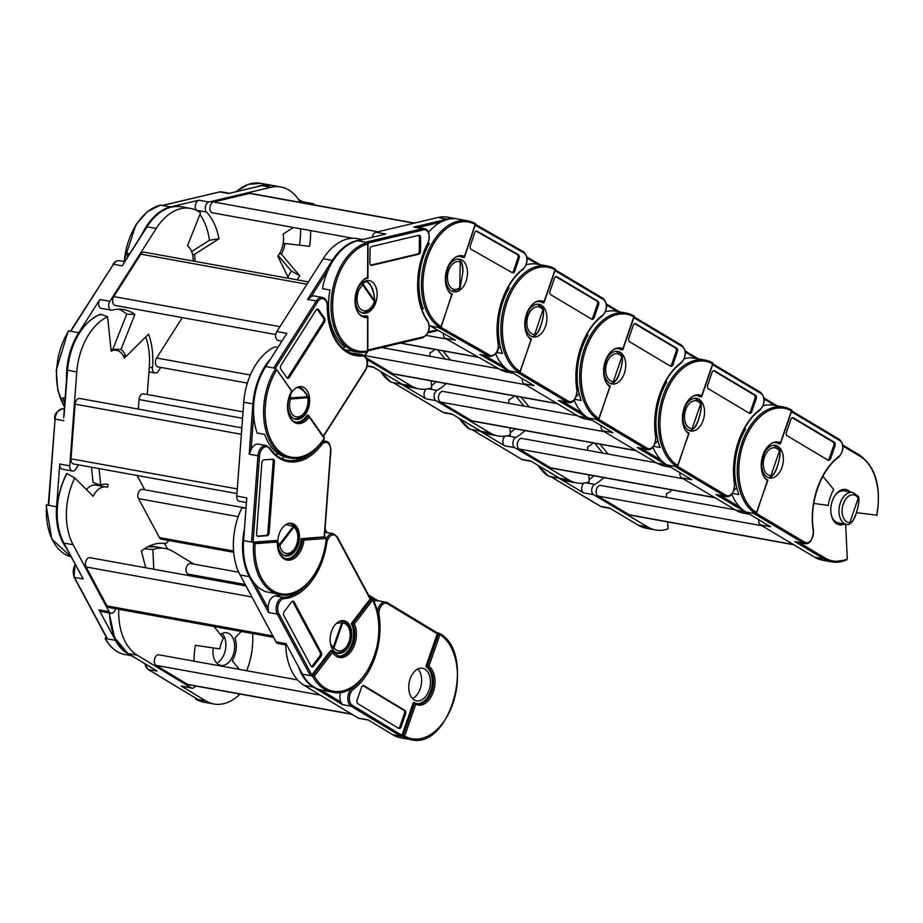 <?xml version="1.0" encoding="UTF-8"?>
<svg xmlns="http://www.w3.org/2000/svg" width="923" height="923" viewBox="0 0 923 923"><rect width="100%" height="100%" fill="white"/><g stroke="black" fill="none" stroke-linecap="round" stroke-linejoin="round"><path stroke-width="1.38" d="M799.295 542.632L825.047 558A1.108 0.831 120.8 0 1 823.858 558.876L794.818 541.547L804.994 543.67A9.934 6.357 -79.7 0 1 803.575 543.128A1.108 0.831 -59.2 0 0 804.764 542.251A8.838 5.653 100.3 0 0 811.052 540.128A8.838 5.653 100.3 0 0 813.244 530.771A59.637 38.178 -79.7 0 1 838.811 456.504A8.838 5.653 100.3 0 0 842.711 448.186A8.838 5.653 100.3 0 0 839.792 440.559L791.461 411.716M850.198 491.971A17.941 11.491 100.3 0 0 845.745 489.49A17.941 11.491 100.3 0 0 832.304 501.027A17.941 11.491 100.3 0 0 839.353 524.806A17.941 11.491 100.3 0 0 844.395 524.033M848.941 491.751A17.941 11.491 100.3 0 0 845.122 489.398M822.866 476.291L833.711 489.478A33.136 21.206 100.3 0 0 830.319 497.07A33.136 21.206 100.3 0 0 828.219 505.435L813.751 503.416M753.549 513.153L755.256 513.419A1.108 0.704 -79.7 0 1 755.256 513.419A55.772 35.697 -79.7 0 1 740.188 448.624A55.772 35.697 -79.7 0 1 783.696 407.055A55.772 35.697 -79.7 0 1 791.622 410.066L791.473 410.873A54.665 34.993 100.3 0 0 743.384 443.467A54.665 34.993 100.3 0 0 756.456 512.553A1.108 0.819 122.5 0 1 755.256 513.419A1.108 0.704 -79.7 0 0 755.429 513.488L753.549 513.153M781.966 467.35A16.568 10.603 100.3 0 0 775.458 445.405A16.568 10.603 100.3 0 0 763.056 456.066A16.568 10.603 100.3 0 0 769.563 478.01A16.568 10.603 100.3 0 0 781.966 467.35M831.254 514.699A16.291 10.43 100.3 0 0 838.396 522.949L846.749 524.46A16.291 10.43 -79.7 0 1 840.345 502.885A16.291 10.43 -79.7 0 1 852.552 492.397L858.425 496.459A2.204 1.419 145.8 0 1 858.263 498.005A14.076 9.011 100.3 0 0 843.276 503.935A14.076 9.011 100.3 0 0 849.771 522.683A2.204 1.684 90.8 0 1 848.064 524.587L848.064 524.587A2.204 1.684 90.8 0 1 847.856 524.564A16.291 10.43 -79.7 0 1 846.749 524.46L848.064 524.587A2.204 2.204 0 0 0 848.514 524.541L848.514 524.541A2.204 2.134 -100.9 0 0 850.152 522.983C852.079 522.291 854.098 519.026 856.209 513.188C858.182 507.165 858.99 502.204 858.655 498.305A2.204 1.892 -7.4 0 0 858.782 497.416L858.782 497.416A2.204 1.892 -7.4 0 0 858.563 496.77M848.179 524.587A2.204 2.134 -100.9 0 0 848.514 524.541C851.883 523.064 854.456 519.314 856.232 513.303L856.209 513.188M767.567 479.914L767.428 480.687A20.433 13.084 -79.7 0 1 762.929 455.131A20.433 13.084 -79.7 0 1 780.5 442.74L791.473 410.873M827.896 460.081A2.757 1.765 100.3 0 0 829.327 458.362L833.757 445.521A2.757 1.765 100.3 0 0 833.065 442.013L792.315 417.704M852.552 492.397L844.199 490.886A16.291 10.43 100.3 0 0 834.623 496.101M776.589 442.832A19.325 12.368 -79.7 0 1 778.7 443.732L779.958 443.963A19.325 12.368 100.3 0 0 777.201 442.925C764.556 438.46 754.806 474.191 767.763 479.983M790.873 419.423L786.454 432.264A2.757 1.765 100.3 0 0 787.146 435.771L828.127 460.219A2.757 1.765 100.3 0 0 828.519 460.369A2.757 1.765 100.3 0 0 830.585 458.593L835.003 445.751A2.757 1.765 100.3 0 0 834.311 442.244L793.33 417.796A2.757 1.765 100.3 0 0 792.938 417.646A2.757 1.765 100.3 0 0 790.873 419.423M838.73 524.668A17.941 11.491 100.3 0 0 843.137 523.803M744.365 428.722L745.565 428.941A55.772 35.697 100.3 0 0 738.896 494.532L732.47 493.367M733.923 490.575L736.762 487.667M876.504 515.115L856.452 512.657M763.113 405.751A55.772 35.697 -79.7 0 1 773.682 405.243L783.696 407.055L791.819 410.124M825.047 558A54.665 34.993 100.3 0 0 847.268 558.992L846.287 559.996A55.772 35.697 -79.7 0 1 831.785 561.876A55.772 35.697 -79.7 0 1 823.858 558.876L814.674 557.204L760.517 524.899L770.543 526.71L745.876 512A55.772 35.697 -79.7 0 1 731.801 494.243M846.195 524.356A19.325 12.368 -79.7 0 1 845.71 524.679L847.268 558.992L846.287 559.996M760.517 524.899A5.526 3.53 -79.7 0 1 758.729 519.672M814.674 557.204A55.772 35.697 100.3 0 0 822.601 560.215L831.785 561.876L846.726 559.926M793.815 544.766L630.224 515.149A5.526 3.53 -79.7 0 1 629.44 514.849L597.919 496.043A5.526 3.53 -79.7 0 1 596.535 489.028A5.526 3.53 -79.7 0 1 600.677 485.475L735.285 509.842M555.842 476.037A55.772 35.697 100.3 0 0 558.865 478.137L583.521 492.847A5.526 3.53 -79.7 0 1 581.675 488.348A5.526 3.53 -79.7 0 1 583.809 483.144M589.105 479.718A60.745 38.881 100.3 0 0 593.777 475.795M594.643 443.202L602.788 453.101M537.936 465.354L548.608 476.233L558.865 478.137M647.692 526.975A55.772 35.697 100.3 0 0 655.618 529.975L646.435 528.314A55.772 35.697 100.3 0 1 638.508 525.314A1.108 0.831 120.8 0 1 638.289 525.233L609.468 507.985L638.508 525.314L647.692 526.975L593.535 494.67L583.521 492.847M655.618 529.975A55.772 35.697 100.3 0 0 668.01 528.914L667.687 521.933M671.875 489.94A19.325 12.368 -79.7 0 1 666.406 493.747L666.568 497.405M599.973 444.171L608.119 454.07M585.817 482.821L594.597 484.402A60.745 38.881 100.3 0 0 603.804 477.606M594.597 484.402A5.526 3.53 100.3 0 0 591.735 489.548A5.526 3.53 100.3 0 0 593.535 494.67M745.519 511.78A1.108 0.831 120.8 0 1 745.046 511.85L716.006 494.52L726.182 496.643A9.934 6.357 -79.7 0 1 724.774 496.113A1.108 0.831 -59.2 0 0 725.963 495.236A8.838 5.653 100.3 0 0 732.251 493.113A8.838 5.653 100.3 0 0 734.431 483.756A59.637 38.178 -79.7 0 1 759.998 409.489A8.838 5.653 100.3 0 0 763.909 401.159A8.838 5.653 100.3 0 0 760.979 393.533L712.648 364.7M674.748 466.127L676.455 466.403A1.108 0.704 -79.7 0 1 676.455 466.403A55.772 35.697 -79.7 0 1 661.376 401.609A55.772 35.697 -79.7 0 1 704.895 360.039A55.772 35.697 -79.7 0 1 712.821 363.039L712.66 363.858A54.665 34.993 100.3 0 0 664.583 396.452A54.665 34.993 100.3 0 0 677.655 465.538A1.108 0.819 122.5 0 1 676.455 466.403A1.108 0.704 -79.7 0 0 676.617 466.473L674.748 466.127M703.164 420.334A16.568 10.603 100.3 0 0 696.657 398.39A16.568 10.603 100.3 0 0 684.243 409.051A16.568 10.603 100.3 0 0 690.75 430.995A16.568 10.603 100.3 0 0 703.164 420.334M769.367 477.56A2.204 2.134 -100.9 0 0 769.701 477.526L769.701 477.526A2.204 2.134 -100.9 0 0 771.351 475.968C773.278 475.264 775.285 471.999 777.397 466.173C779.37 460.15 780.189 455.189 779.843 451.289A2.204 1.892 -7.4 0 0 779.981 450.389L779.981 450.389A2.204 1.892 -7.4 0 0 779.75 449.755M773.497 445.336A16.291 10.43 -79.7 0 1 773.739 445.382L779.612 449.432A2.204 1.419 145.8 0 1 779.45 450.978A14.076 9.011 100.3 0 0 764.475 456.92A14.076 9.011 100.3 0 0 770.959 475.657A2.204 1.684 90.8 0 1 769.263 477.56L769.263 477.56A2.204 1.684 90.8 0 1 769.044 477.549A16.291 10.43 -79.7 0 1 767.936 477.433A16.291 10.43 -79.7 0 1 767.694 477.387M688.766 432.899L688.627 433.672A20.433 13.084 -79.7 0 1 684.128 408.104A20.433 13.084 -79.7 0 1 701.699 395.713L712.66 363.858M749.084 413.066A2.757 1.765 100.3 0 0 750.526 411.346L754.945 398.505A2.757 1.765 100.3 0 0 754.253 394.998L713.502 370.677M697.776 395.817A19.325 12.368 -79.7 0 1 699.888 396.717L701.145 396.936A19.325 12.368 100.3 0 0 698.399 395.898C685.743 391.433 676.005 427.176 688.95 432.956M712.06 372.396L707.641 385.237A2.757 1.765 100.3 0 0 708.333 388.745L749.314 413.204A2.757 1.765 100.3 0 0 749.707 413.342A2.757 1.765 100.3 0 0 751.772 411.566L756.202 398.724A2.757 1.765 100.3 0 0 755.51 395.217L714.529 370.769A2.757 1.765 100.3 0 0 714.137 370.619A2.757 1.765 100.3 0 0 712.06 372.396M744.065 429.276L744.838 430.222M735.885 456.527L734.95 456.4M665.552 381.707L666.752 381.926A55.772 35.697 100.3 0 0 660.083 447.505L653.669 446.351M655.111 443.548L657.961 440.652M684.301 358.724A55.772 35.697 -79.7 0 1 694.869 358.228L704.895 360.039L713.006 363.108M748.495 513.557A55.772 35.697 -79.7 0 1 745.046 511.85L735.862 510.188L681.716 477.883L691.731 479.695L667.075 464.984A55.772 35.697 -79.7 0 1 652.988 447.217M681.716 477.883A5.526 3.53 -79.7 0 1 679.928 472.645M735.862 510.188A55.772 35.697 100.3 0 0 743.788 513.188L749.649 514.249M715.013 497.751L551.423 468.123A5.526 3.53 -79.7 0 1 550.639 467.823L519.118 449.016A5.526 3.53 -79.7 0 1 517.734 442.002A5.526 3.53 -79.7 0 1 521.864 438.448L656.484 462.827M477.029 429.01A55.772 35.697 100.3 0 0 480.052 431.122L504.708 445.832A5.526 3.53 -79.7 0 1 502.873 441.321A5.526 3.53 -79.7 0 1 504.996 436.129M510.292 432.702A60.745 38.881 100.3 0 0 514.976 428.78M515.842 396.186L523.976 406.085M459.135 418.338L469.795 429.207L480.052 431.122M568.88 479.948A55.772 35.697 100.3 0 0 576.806 482.948L567.622 481.287A55.772 35.697 100.3 0 1 559.696 478.287A1.108 0.831 120.8 0 1 559.488 478.206L530.656 460.958L559.696 478.287L568.88 479.948L514.734 447.643L504.708 445.832M576.806 482.948A55.772 35.697 100.3 0 0 589.197 481.898L588.886 474.907M593.074 442.913A19.325 12.368 -79.7 0 1 587.593 446.72L587.766 450.378M521.172 397.144L529.306 407.043M507.015 435.794L515.784 437.387A60.745 38.881 100.3 0 0 524.991 430.591M515.784 437.387A5.526 3.53 100.3 0 0 512.934 442.532A5.526 3.53 100.3 0 0 514.734 447.643M666.718 464.765A1.108 0.831 120.8 0 1 666.233 464.834L637.193 447.505L647.381 449.628A9.934 6.357 -79.7 0 1 645.962 449.086A1.108 0.831 -59.2 0 0 647.15 448.209A8.838 5.653 100.3 0 0 653.438 446.086A8.838 5.653 100.3 0 0 655.618 436.729A59.637 38.178 -79.7 0 1 681.197 362.474A8.838 5.653 100.3 0 0 685.097 354.144A8.838 5.653 100.3 0 0 682.166 346.517L633.847 317.685M595.935 419.111L597.643 419.377A1.108 0.704 -79.7 0 1 597.643 419.377A55.772 35.697 -79.7 0 1 582.575 354.594A55.772 35.697 -79.7 0 1 626.082 313.024A55.772 35.697 -79.7 0 1 634.009 316.024L633.859 316.831A54.665 34.993 100.3 0 0 585.77 349.425A54.665 34.993 100.3 0 0 598.842 418.511A1.108 0.819 122.5 0 1 597.643 419.377A1.108 0.704 -79.7 0 0 597.816 419.446L595.935 419.111M624.352 373.307A16.568 10.603 100.3 0 0 617.845 351.375A16.568 10.603 100.3 0 0 605.442 362.024A16.568 10.603 100.3 0 0 611.949 383.968A16.568 10.603 100.3 0 0 624.352 373.307M690.566 430.545A2.204 2.134 -100.9 0 0 690.9 430.51L690.9 430.51A2.204 2.134 -100.9 0 0 692.538 428.941C694.465 428.249 696.484 424.984 698.596 419.146C700.569 413.123 701.376 408.162 701.03 404.262A2.204 1.892 -7.4 0 0 701.168 403.374L701.168 403.374A2.204 1.892 -7.4 0 0 700.938 402.728M694.696 398.321A16.291 10.43 -79.7 0 1 694.938 398.355L700.799 402.416A2.204 1.419 145.8 0 1 700.649 403.962A14.076 9.011 100.3 0 0 685.662 409.893A14.076 9.011 100.3 0 0 692.146 428.641A2.204 1.684 90.8 0 1 690.45 430.545L690.45 430.545A2.204 1.684 90.8 0 1 690.242 430.522A16.291 10.43 -79.7 0 1 689.135 430.418A16.291 10.43 -79.7 0 1 688.893 430.372L690.45 430.545A2.204 2.204 0 0 0 690.9 430.51C694.269 429.022 696.842 425.272 698.619 419.261L698.596 419.146M609.953 385.872L609.815 386.645A20.433 13.084 -79.7 0 1 605.315 361.089A20.433 13.084 -79.7 0 1 622.887 348.698L633.859 316.831M670.283 366.039A2.757 1.765 100.3 0 0 671.713 364.32L676.132 351.478A2.757 1.765 100.3 0 0 675.44 347.971L634.689 323.661M618.975 348.79A19.325 12.368 -79.7 0 1 621.087 349.69L622.333 349.921A19.325 12.368 100.3 0 0 619.587 348.882C606.942 344.417 597.193 380.149 610.149 385.941M633.259 325.381L628.84 338.222A2.757 1.765 100.3 0 0 629.532 341.729L670.513 366.177A2.757 1.765 100.3 0 0 670.906 366.327A2.757 1.765 100.3 0 0 672.971 364.55L677.39 351.709A2.757 1.765 100.3 0 0 676.697 348.202L635.716 323.754A2.757 1.765 100.3 0 0 635.324 323.604A2.757 1.765 100.3 0 0 633.259 325.381M665.252 382.249L666.037 383.207M657.084 409.512L656.138 409.374M586.74 334.691L587.951 334.899A55.772 35.697 100.3 0 0 581.282 400.49L574.856 399.324M576.31 396.532L579.148 393.636M605.488 311.709A55.772 35.697 -79.7 0 1 616.068 311.201L626.082 313.024L634.193 316.081M669.683 466.542A55.772 35.697 -79.7 0 1 666.233 464.834L657.049 463.173L602.904 430.856L612.93 432.668L588.263 417.957A55.772 35.697 -79.7 0 1 574.187 400.201M602.904 430.856A5.526 3.53 -79.7 0 1 601.115 425.63M657.049 463.173A55.772 35.697 100.3 0 0 664.975 466.173L670.836 467.234M636.201 450.724L472.611 421.107A5.526 3.53 -79.7 0 1 471.826 420.807L440.306 402.001A5.526 3.53 -79.7 0 1 438.921 394.986A5.526 3.53 -79.7 0 1 443.063 391.433L577.671 415.8M398.217 381.995A55.772 35.697 100.3 0 0 401.251 384.095L425.907 398.805A5.526 3.53 -79.7 0 1 424.061 394.306A5.526 3.53 -79.7 0 1 426.195 389.102M431.479 385.676A60.745 38.881 100.3 0 0 436.164 381.753M437.629 349.898L445.174 359.059M380.322 371.311L390.994 382.191L401.251 384.095M490.078 432.933A55.772 35.697 100.3 0 0 498.005 435.933L488.821 434.272A55.772 35.697 100.3 0 1 480.895 431.272A1.108 0.831 120.8 0 1 480.675 431.191L451.855 413.942L480.895 431.272L490.078 432.933L435.921 400.628L425.907 398.805M498.005 435.933A55.772 35.697 100.3 0 0 510.396 434.871L510.073 427.891M514.261 395.898A19.325 12.368 -79.7 0 1 508.792 399.705L508.954 403.363M442.971 350.855L450.505 360.028M428.203 388.779L436.983 390.371A60.745 38.881 100.3 0 0 446.19 383.564M436.983 390.371A5.526 3.53 100.3 0 0 434.122 395.506A5.526 3.53 100.3 0 0 435.921 400.628M587.905 417.738A1.108 0.831 120.8 0 1 587.432 417.807L558.392 400.478L568.568 402.601A9.934 6.357 -79.7 0 1 567.16 402.07A1.108 0.831 -59.2 0 0 568.349 401.193A8.838 5.653 100.3 0 0 574.637 399.071A8.838 5.653 100.3 0 0 576.817 389.714A59.637 38.178 -79.7 0 1 602.384 315.447A8.838 5.653 100.3 0 0 606.296 307.117A8.838 5.653 100.3 0 0 603.365 299.49L555.035 270.658M517.134 372.084L518.841 372.361A1.108 0.704 -79.7 0 1 518.841 372.361A55.772 35.697 -79.7 0 1 503.762 307.567A55.772 35.697 -79.7 0 1 547.281 265.997A55.772 35.697 -79.7 0 1 555.208 268.997L555.046 269.816A54.665 34.993 100.3 0 0 506.969 302.409A54.665 34.993 100.3 0 0 520.041 371.496A1.108 0.819 122.5 0 1 518.841 372.361A1.108 0.704 -79.7 0 0 519.003 372.431L517.134 372.084M545.539 326.292A16.568 10.603 100.3 0 0 539.044 304.348A16.568 10.603 100.3 0 0 526.629 315.008A16.568 10.603 100.3 0 0 533.136 336.953A16.568 10.603 100.3 0 0 545.539 326.292M611.753 383.518A2.204 2.134 -100.9 0 0 612.087 383.483L612.087 383.483A2.204 2.134 -100.9 0 0 613.726 381.926C615.653 381.222 617.672 377.957 619.783 372.131C621.756 366.108 622.575 361.147 622.229 357.247A2.204 1.892 -7.4 0 0 622.356 356.347L622.356 356.347A2.204 1.892 -7.4 0 0 622.137 355.713M616.126 351.34L615.895 351.294A16.291 10.43 -79.7 0 1 616.126 351.34L621.998 355.401A2.204 1.419 145.8 0 1 621.837 356.936A14.076 9.011 100.3 0 0 606.861 362.877A14.076 9.011 100.3 0 0 613.345 381.614A2.204 1.684 90.8 0 1 611.649 383.53L611.649 383.53A2.204 1.684 90.8 0 1 611.43 383.507A16.291 10.43 -79.7 0 1 610.322 383.403A16.291 10.43 -79.7 0 1 610.08 383.345L611.649 383.53A2.204 2.204 0 0 0 612.087 383.483C615.456 382.007 618.029 378.257 619.818 372.246L619.783 372.131M531.152 338.856L531.013 339.629A20.433 13.084 -79.7 0 1 526.514 314.074A20.433 13.084 -79.7 0 1 544.074 301.671L555.046 269.816M591.47 319.023A2.757 1.765 100.3 0 0 592.912 317.304L597.331 304.463A2.757 1.765 100.3 0 0 596.639 300.956L555.888 276.635M540.163 301.775A19.325 12.368 -79.7 0 1 542.274 302.675L543.532 302.894A19.325 12.368 100.3 0 0 540.786 301.856C528.129 297.391 518.391 333.134 531.336 338.914M554.446 278.354L550.027 291.195A2.757 1.765 100.3 0 0 550.719 294.702L591.701 319.162A2.757 1.765 100.3 0 0 592.093 319.312A2.757 1.765 100.3 0 0 594.158 317.535L598.577 304.694A2.757 1.765 100.3 0 0 597.885 301.175L556.915 276.727A2.757 1.765 100.3 0 0 556.523 276.577A2.757 1.765 100.3 0 0 554.446 278.354M586.44 335.234L587.224 336.18M578.271 362.485L577.337 362.358M507.938 287.664L509.138 287.884A55.772 35.697 100.3 0 0 502.47 353.474L496.701 352.424M498.12 348.871L500.335 346.61M526.214 264.82A55.772 35.697 -79.7 0 1 537.255 264.186L547.281 265.997L555.392 269.066M590.882 419.515A55.772 35.697 -79.7 0 1 587.432 417.807L578.248 416.146L524.102 383.841L534.117 385.652L509.461 370.942A55.772 35.697 -79.7 0 1 495.674 353.901M524.102 383.841A5.526 3.53 -79.7 0 1 522.314 378.603M578.248 416.146A55.772 35.697 100.3 0 0 586.174 419.146L592.035 420.207M557.4 403.709L393.809 374.08A5.526 3.53 -79.7 0 1 393.025 373.792L366.189 357.778M411.266 385.906A55.772 35.697 100.3 0 0 419.192 388.918L410.008 387.245A55.772 35.697 100.3 0 1 402.082 384.245A1.108 0.831 120.8 0 1 401.874 384.164L373.042 366.927L402.082 384.245L411.266 385.906L366.893 359.439M419.192 388.918A55.772 35.697 100.3 0 0 431.583 387.856L431.26 380.864M434.952 349.413A19.325 12.368 -79.7 0 1 429.98 352.69L430.141 356.336M509.542 370.988A1.108 0.831 119.6 0 1 509.081 371.058L479.81 354.409L489.905 356.486A9.934 6.357 -79.7 0 1 488.579 356.001A1.108 0.831 -60.4 0 0 489.755 355.113A8.838 5.653 100.3 0 0 496.032 352.851A8.838 5.653 100.3 0 0 498.132 343.471A59.637 38.178 -79.7 0 1 523.053 268.824A8.838 5.653 100.3 0 0 526.883 260.436A8.838 5.653 100.3 0 0 523.872 252.89L475.172 225.189M438.125 327.192L439.856 327.469A1.108 0.704 -79.7 0 1 439.856 327.469A55.772 35.697 -79.7 0 1 424.234 262.778A55.772 35.697 -79.7 0 1 467.846 220.828A55.772 35.697 -79.7 0 1 475.31 223.562L475.16 224.393A54.665 34.993 100.3 0 0 427.28 257.967A54.665 34.993 100.3 0 0 441.044 326.592A1.108 0.819 121.3 0 1 439.856 327.469A1.108 0.704 -79.7 0 0 440.017 327.527L438.125 327.192M466.184 280.892A16.568 10.603 100.3 0 0 459.608 259.178A16.568 10.603 100.3 0 0 447.124 270.058A16.568 10.603 100.3 0 0 453.701 291.772A16.568 10.603 100.3 0 0 466.184 280.892M533.136 336.503A2.204 2.123 -103.5 0 0 533.517 336.445L533.517 336.445A2.204 2.123 -103.5 0 0 535.063 334.887C536.99 334.103 538.986 330.78 541.04 324.908C542.966 318.862 543.728 313.912 543.335 310.082A2.204 1.904 -8.3 0 0 543.462 309.17L543.462 309.17A2.204 1.904 -8.3 0 0 543.22 308.536M537.324 304.313L537.094 304.278A16.291 10.43 -79.7 0 1 537.324 304.313L543.082 308.224A2.204 1.431 144.9 0 1 542.943 309.793A14.076 9.011 100.3 0 0 527.991 316.047A14.076 9.011 100.3 0 0 534.671 334.599A2.204 1.684 89.5 0 1 533.021 336.503L533.021 336.503A2.204 1.684 89.5 0 1 532.779 336.48A16.291 10.43 -79.7 0 1 531.51 336.376A16.291 10.43 -79.7 0 1 531.279 336.33L533.021 336.503A2.204 2.204 0 0 0 533.517 336.445C536.805 334.853 539.332 331.045 541.074 325.011L541.04 324.908M451.878 293.768L451.739 294.564A20.433 13.084 -79.7 0 1 446.986 269.17A20.433 13.084 -79.7 0 1 464.477 256.421L475.16 224.393M512.115 272.62A2.757 1.765 100.3 0 0 513.569 270.866L517.884 257.955A2.757 1.765 100.3 0 0 517.157 254.471L476.106 231.131M460.727 256.606A19.325 12.368 -79.7 0 1 462.688 257.402L463.934 257.632A19.325 12.368 100.3 0 0 461.35 256.686C448.578 252.198 438.944 288.334 452.051 293.837M474.653 232.884L470.338 245.795A2.757 1.765 100.3 0 0 471.065 249.279L512.38 272.77A2.757 1.765 100.3 0 0 512.75 272.896A2.757 1.765 100.3 0 0 514.826 271.085L519.13 258.175A2.757 1.765 100.3 0 0 518.403 254.69L477.099 231.2A2.757 1.765 100.3 0 0 476.73 231.073A2.757 1.765 100.3 0 0 474.653 232.884M507.281 288.876L508.065 289.81M499.343 316.243L498.397 316.127M428.134 243.141L429.333 243.349A55.772 35.697 100.3 0 0 423.276 308.928L421.649 308.628M420.023 303.113L421.05 302.029M426.934 247.987L426.161 247.087M428.56 232.284A55.772 35.697 -79.7 0 1 457.82 219.005L467.846 220.828L475.495 223.62M512.069 372.5A55.772 35.697 -79.7 0 1 509.081 371.058L499.897 369.396L445.313 338.36L455.339 340.172L430.487 326.038A55.772 35.697 -79.7 0 1 429.253 325.288M445.313 338.36A5.526 3.53 -79.7 0 1 443.455 333.411M499.897 369.396A55.772 35.697 100.3 0 0 507.362 372.131L513.223 373.192M287.941 276.981A60.745 38.881 100.3 0 0 291.276 270.958L278.158 255.556M299.433 245.16A60.745 38.881 100.3 0 0 300.61 228.789M261.313 185.731A1.108 0.819 76.6 0 1 261.544 185.615L271.639 185.292L280.823 186.965A55.772 35.697 100.3 0 1 300.275 202.379A5.526 3.53 -79.7 0 1 302.386 201.745L312.412 203.556A5.526 3.53 100.3 0 0 310.232 204.179M302.779 201.814L298.383 199.31M271.224 185.223A55.772 35.697 100.3 0 0 270.808 185.142A55.772 35.697 100.3 0 0 257.182 186.654M315.412 205.114L313.151 203.833A5.526 3.53 100.3 0 0 312.412 203.556M297.287 279.888A60.745 38.881 100.3 0 0 299.744 275.735L281.377 254.171A22.083 14.133 -79.7 0 0 284.953 243.476L309.551 246.337A60.745 38.881 100.3 0 0 310.636 230.6M299.744 275.735L291.276 270.958M281.377 254.171L279.727 253.237M284.953 243.476L283.107 243.764M377.138 294.345A16.568 10.603 100.3 0 0 369.246 280.627A16.568 10.603 100.3 0 0 355.447 299.49A16.568 10.603 100.3 0 0 363.339 313.22A16.568 10.603 100.3 0 0 377.138 294.345M459.631 288.911A2.204 1.858 -154.2 0 0 460.035 288.38L460.035 288.38A2.204 1.858 -154.2 0 0 460.196 287.538L462.804 272.458C462.723 266.309 461.869 262.686 460.242 261.578A2.204 2.134 -65.7 0 0 459.008 259.455L459.008 259.455A2.204 2.134 -65.7 0 0 458.8 259.363M462.804 272.239L462.873 272.354C463.138 265.478 461.858 261.186 459.008 259.455A2.204 2.204 0 0 0 458.731 259.34L457.658 259.109A16.291 10.43 -79.7 0 1 457.889 259.144A16.291 10.43 -79.7 0 1 458.593 259.317A2.204 1.696 106.5 0 1 458.731 259.34L458.731 259.34A2.204 1.696 106.5 0 1 459.769 261.763A14.076 9.011 100.3 0 0 447.436 277.661A14.076 9.011 100.3 0 0 459.723 287.722A2.204 1.385 52.4 0 1 459.4 289.164L459.4 289.164A2.204 1.385 52.4 0 1 458.535 289.337M367.573 278.238L367.758 243.995L367.642 242.587L365.554 242.207L422.619 228.662A1.108 0.819 76.6 0 1 423.461 229.896L368.023 243.049M367.804 278.238C353.797 279.934 350.982 315.943 364.1 316.162A19.325 12.368 100.3 0 0 367.504 316.058L367.619 317.431A20.433 13.084 -79.7 0 1 355.009 300.471A20.433 13.084 -79.7 0 1 367.689 277.511M363.489 316.024A19.325 12.368 -79.7 0 0 366.258 315.828L367.504 316.058L367.619 317.431L367.55 350.948A1.108 0.819 78.3 0 1 366.939 351.871L366.939 351.871A1.108 0.819 78.3 0 1 366.708 351.871A55.772 35.697 -79.7 0 1 357.605 352.032A55.772 35.697 -79.7 0 1 331.392 298.314A55.772 35.697 -79.7 0 1 367.642 242.587L367.758 243.995A54.665 34.993 100.3 0 0 332.592 305.79A54.665 34.993 100.3 0 0 367.55 350.948L422.676 337.783A1.108 0.819 -103.4 0 0 423.253 336.86A8.838 5.653 100.3 0 0 428.549 330.48A8.838 5.653 100.3 0 0 427.58 321.412A59.637 38.178 -79.7 0 1 427.73 243.303A8.838 5.653 100.3 0 0 428.734 233.773A8.838 5.653 100.3 0 0 423.461 229.896M370.7 265.109L417.508 254.01A2.757 1.765 100.3 0 0 419.319 250.871L419.342 237.373A2.757 1.765 100.3 0 0 418.615 235.365M369.996 249.602L369.961 263.113A2.757 1.765 100.3 0 0 371.277 265.397A2.757 1.765 100.3 0 0 371.773 265.386L418.754 254.229A2.757 1.765 100.3 0 0 420.565 251.102L420.6 237.592A2.757 1.765 100.3 0 0 419.284 235.307A2.757 1.765 100.3 0 0 418.788 235.319L371.807 246.476A2.757 1.765 100.3 0 0 369.996 249.602M419.238 269.331L420.173 269.481M420 297.125L418.927 297.806M365.554 242.207L357.628 240.776A55.772 35.697 -79.7 0 0 322.45 288.645L329.973 290.007A55.772 35.697 100.3 0 0 344.994 347.117L344.152 346.967M419.25 269.216L420.184 269.366M413.862 227.081L422.619 228.662A9.934 6.357 -79.7 0 1 424.372 228.604L413.862 227.081L447.159 219.178A55.772 35.697 -79.7 0 1 456.989 218.855L447.805 217.193A55.772 35.697 100.3 0 0 437.975 217.516L375.88 232.25L385.906 234.061L357.628 240.776M367.55 350.648L367.827 350.798A1.108 1.108 0 0 1 366.939 351.871L357.605 352.032L347.59 350.209A55.772 35.697 -79.7 0 1 343.944 349.24M372.35 237.28A5.526 3.53 -79.7 0 1 375.88 232.25M414.058 223.181L249.66 193.415A5.526 3.53 -79.7 0 1 250.641 193.392L414.554 223.066M249.66 193.415L213.513 201.999L377.911 231.765M353.036 238.272L212.521 212.832A5.526 3.53 -79.7 0 1 209.89 208.252A5.526 3.53 -79.7 0 1 213.513 201.999M280.823 186.965A55.772 35.697 100.3 0 0 270.993 187.277L208.898 202.01A5.526 3.53 100.3 0 0 205.506 206.337A5.526 3.53 100.3 0 0 206.533 212.071A60.745 38.881 100.3 0 1 218.959 238.792L209.463 240.234L191.649 251.587M209.463 240.234A60.745 38.881 100.3 0 0 199.945 214.436M196.749 210.513A60.745 38.881 100.3 0 0 196.507 210.259A5.526 3.53 -79.7 0 1 195.491 204.525A5.526 3.53 -79.7 0 1 198.883 200.199L170.605 206.914A55.772 35.697 100.3 0 0 141.277 235.838M123.878 261.486L135.958 224.566L147.253 211.759L160.29 205.114L170.605 206.914M127.305 257.194A55.772 35.697 -79.7 0 1 127.928 253.421L129.52 253.71M293.422 227.485L283.119 234.05A19.325 12.368 -79.7 0 1 277.777 256.029L288.599 278.308M218.959 238.792L194.499 254.379A22.083 14.133 -79.7 0 1 194.949 261.359M271.639 185.292A55.772 35.697 100.3 0 0 261.809 185.615L228.512 193.518L261.544 185.615A1.108 0.819 76.6 0 1 261.809 185.615L270.993 187.277M194.499 254.379L192.584 254.667M306.909 390.267A16.568 10.603 100.3 0 0 301.763 386.702A16.568 10.603 100.3 0 0 289.614 396.625A16.568 10.603 100.3 0 0 290.71 415.731A16.568 10.603 100.3 0 0 295.856 419.307A16.568 10.603 100.3 0 0 308.005 409.385A16.568 10.603 100.3 0 0 306.909 390.267M369.938 284.665A2.204 1.431 145.1 0 0 369.777 283.892L369.777 283.892C371.819 288.484 373.007 286.303 374.911 301.186A2.204 0.946 177.6 0 0 374.68 300.794C374.253 294.322 372.673 288.945 369.938 284.665C367.135 280.984 364.862 280.823 363.131 284.203A2.204 1.811 -156.6 0 0 361.989 283.084M361.689 283.361A2.204 1.338 49.7 0 1 362.82 284.999A14.076 9.011 100.3 0 0 359.405 307.74A14.076 9.011 100.3 0 0 374.369 301.579L374.796 301.983A2.204 2.204 0 0 0 374.911 301.186M291.645 391.144L275.781 368.369L273.693 367.989L316.312 301.002L317.627 301.844L275.354 368.289M291.933 391.306C284.296 402.543 288.276 421.938 296.618 422.249A19.325 12.368 100.3 0 0 308.478 415.315L324.227 437.617A1.108 0.715 145.1 0 1 324.146 438.39L324.238 438.852A1.108 1.108 0 0 0 324.227 437.617A1.108 0.715 145.1 0 0 323.858 437.398M296.006 422.111A19.325 12.368 -79.7 0 0 307.221 415.085L308.478 415.315L309.24 416.977A20.433 13.084 -79.7 0 1 290.907 419.077A20.433 13.084 -79.7 0 1 291.472 391.479M287.111 378.003A2.757 1.765 100.3 0 0 288.149 377.08L323.235 321.919A2.757 1.765 100.3 0 0 323.385 318.066L317.374 309.447A2.757 1.765 100.3 0 0 317.108 309.147M291.933 391.26L275.781 368.369A55.772 35.697 -79.7 0 0 264.486 424.038A55.772 35.697 -79.7 0 0 290.122 458.108C302.859 459.816 314.224 453.401 324.238 438.852M280.834 369.073L286.845 377.703A2.757 1.765 100.3 0 0 287.699 378.303A2.757 1.765 100.3 0 0 289.395 377.311L324.481 322.15A2.757 1.765 100.3 0 0 324.631 318.297L318.62 309.666A2.757 1.765 100.3 0 0 317.766 309.078A2.757 1.765 100.3 0 0 316.07 310.059L280.984 365.231A2.757 1.765 100.3 0 0 280.834 369.073M331.069 329.43L332.165 328.346M344.302 346.587L343.414 348.813M273.693 367.989L265.766 366.546A55.772 35.697 -79.7 0 0 257.148 433.025L264.67 434.387A55.772 35.697 100.3 0 0 287.618 457.658L290.122 458.108M329.349 323.292L330.399 322.265M351.144 353.313A58.53 37.462 100.3 0 0 353.324 353.244A9.934 6.357 -79.7 0 1 354.386 353.29L362.312 354.732A9.934 6.357 -79.7 0 0 361.251 354.674A1.108 0.842 85.6 0 1 362.012 355.92A59.637 38.178 -79.7 0 1 327.25 306.021A8.838 5.653 100.3 0 0 323.858 298.914A8.838 5.653 100.3 0 0 317.627 301.844M328.323 269.643L311.086 296.756L307.544 299.41L332.407 260.321A55.772 35.697 -79.7 0 1 360.916 239.992M311.086 296.756A9.934 6.357 -79.7 0 1 314.478 295.995L322.404 297.425A9.934 6.357 -79.7 0 0 316.312 301.002L307.544 299.41M265.766 366.546L286.88 333.365L276.854 331.542L323.223 258.659A55.772 35.697 100.3 0 1 357.443 238.642L362.635 239.588M281.953 341.095L278.273 340.425A5.526 3.53 -79.7 0 1 275.735 337.057A5.526 3.53 -79.7 0 1 276.854 331.542M247.376 383.091L158.018 366.904A5.526 3.53 -79.7 0 1 156.299 365.716A5.526 3.53 -79.7 0 1 156.598 358.02L250.352 375.003M182.304 317.616L156.598 358.02M306.955 284.238L140.804 254.148A5.526 3.53 -79.7 0 1 144.184 252.164L308.432 281.907M140.804 254.148L113.806 296.583L279.957 326.661M275.758 334.53L115.225 305.467A5.526 3.53 -79.7 0 1 113.506 304.278A5.526 3.53 -79.7 0 1 113.806 296.583M193.161 261.036A19.325 12.368 -79.7 0 0 187.473 245.818L200.568 212.867A55.772 35.697 100.3 0 0 190.461 208.402A55.772 35.697 100.3 0 0 156.241 228.419L109.883 301.313A5.526 3.53 100.3 0 0 108.764 306.828A5.526 3.53 100.3 0 0 111.302 310.197A5.526 3.53 100.3 0 0 112.341 310.151A60.745 38.881 100.3 0 1 123.867 309.597A60.745 38.881 100.3 0 1 134.873 314.455L126.763 314.166L112.802 349.286A22.083 14.133 -79.7 0 1 113.206 349.759M126.763 314.166A60.745 38.881 100.3 0 0 118.767 309.205M111.302 310.197L101.276 308.386A5.526 3.53 -79.7 0 1 98.738 305.005A5.526 3.53 -79.7 0 1 99.857 299.502L78.743 332.684A55.772 35.697 100.3 0 0 66.71 381.995M67.841 332.268L68.729 330.872L78.743 332.684M64.76 403.005A55.772 35.697 -79.7 0 1 62.614 397.801L65.118 398.251M160.752 367.4L158.433 371.034A5.526 3.53 100.3 0 1 155.052 373.019A5.526 3.53 100.3 0 1 152.457 367.735A60.745 38.881 100.3 0 0 148.568 334.103L125.966 356.543L123.013 355.32M134.873 314.455L120.982 349.402A22.083 14.133 -79.7 0 1 125.966 356.543M146.711 227.3L146.607 226.862C156.691 211.736 168.251 205.033 181.277 206.74A55.772 35.697 100.3 0 0 147.057 226.758L122.194 265.847L146.607 226.862L156.241 228.419M120.982 349.402L112.802 349.286M253.675 414.912L251.079 449.813A9.934 6.357 -79.7 0 1 257.217 444.067A9.934 6.357 -79.7 0 1 258.255 444.125L266.193 445.567A9.934 6.357 -79.7 0 0 265.143 445.509A9.934 6.357 -79.7 0 0 257.955 455.812L259.501 455.904L253.087 542.17L251.529 542.066L257.955 455.812L249.187 454.22L252.937 403.893A55.772 35.697 -79.7 0 1 270.843 358.562M277.673 541.247C277.719 551.493 280.65 557.365 286.453 558.842A19.325 12.368 100.3 0 0 302.467 538.917L324.192 537.024L324.008 537.924M289.857 523.203A16.568 10.603 100.3 0 0 277.996 539.044A16.568 10.603 100.3 0 0 285.692 555.9A16.568 10.603 100.3 0 0 287.422 555.992A16.568 10.603 100.3 0 0 299.283 540.151A16.568 10.603 100.3 0 0 291.587 523.295A16.568 10.603 100.3 0 0 289.857 523.203M298.925 386.783L302.375 388.987L306.54 393.752L307.682 396.694C304.278 390.591 300.46 387.498 296.202 387.418M289.026 398.378L290.526 398.955A14.076 9.011 100.3 0 0 297.771 416.931A14.076 9.011 100.3 0 0 307.786 397.709A2.204 0.819 -9.2 0 0 308.294 397.052A2.204 2.204 0 0 0 308.074 396.394M290.491 394.617L290.422 397.94A2.204 0.877 176.1 0 0 289.222 397.767M326.2 538.34L326.465 538.444A1.108 1.108 0 0 0 325.554 537.255A1.108 0.704 -79.7 0 0 325.438 537.255A1.108 0.842 85.9 0 1 326.2 538.501L326.465 538.444C324.273 570.76 300.84 599.454 279.957 594.7A55.772 35.697 -79.7 0 1 253.617 542.447L277.327 540.728L277.373 542.032L255.094 543.635L253.617 542.447L243.603 540.636L246.776 497.889L236.761 496.078L243.753 402.22A55.772 35.697 100.3 0 1 274.604 346.979L278.077 347.198M253.087 542.17L276.069 540.509L277.327 540.728L277.373 542.032A20.433 13.084 -79.7 0 0 289.222 560.192A20.433 13.084 -79.7 0 0 303.921 540.105L301.21 538.686A19.325 12.368 -79.7 0 1 285.842 558.703M257.344 536.113L265.882 535.49A2.757 1.765 100.3 0 0 267.889 532.629L273.173 461.604A2.757 1.765 100.3 0 0 272.4 459.262M324.215 536.851L301.21 538.686M258.163 536.367L267.139 535.721A2.757 1.765 100.3 0 0 269.135 532.859L274.431 461.823A2.757 1.765 100.3 0 0 273.116 459.239A2.757 1.765 100.3 0 0 272.827 459.227L263.851 459.873A2.757 1.765 100.3 0 0 261.855 462.735L256.571 533.759A2.757 1.765 100.3 0 0 257.875 536.355A2.757 1.765 100.3 0 0 258.163 536.367L257.598 536.263M282.761 459.043L283.396 456.47M302.34 457.197L302.409 457.854A58.53 37.462 -79.7 0 1 286.926 460.323M243.603 540.636A55.772 35.697 -79.7 0 0 265.939 591.781L273.45 593.143A55.772 35.697 100.3 0 0 277.454 594.25L279.957 594.7M276.669 455.477L277.269 453.02M251.079 449.813L249.187 454.22M246.429 502.527L239.369 501.258A5.526 3.53 -79.7 0 1 236.761 496.078M242.553 418.292L139.015 399.555A5.526 3.53 -79.7 0 1 143.019 393.833A5.526 3.53 -79.7 0 1 143.596 393.856L243.026 411.866M139.015 399.555L138.312 409.097M241.364 434.283L75.086 404.17A5.526 3.53 -79.7 0 1 79.09 398.448A5.526 3.53 -79.7 0 1 79.666 398.482L241.838 427.845M75.086 404.17L71.013 458.812L237.292 488.925M74.209 464.015A5.526 3.53 -79.7 0 1 73.621 463.981A5.526 3.53 -79.7 0 1 71.013 458.812M91.458 467.211L93.038 482.51L100.722 485.117A22.083 14.133 -79.7 0 1 106.814 484.229A22.083 14.133 -79.7 0 1 108.164 484.587L107.506 487.252A19.325 12.368 -79.7 0 0 106.318 486.94A19.325 12.368 -79.7 0 0 93.131 496.262L74.751 477.976A55.772 35.697 100.3 0 0 73.113 544.732L109.064 611.672A5.526 3.53 100.3 0 0 111.025 613.264A5.526 3.53 100.3 0 0 115.444 608.695M100.019 315.008L100.561 314.189L107.622 316.739A55.772 35.697 100.3 0 0 76.771 371.992L69.779 465.85A5.526 3.53 100.3 0 0 72.386 471.018L62.372 469.207A5.526 3.53 -79.7 0 1 59.764 464.027L56.58 506.773A55.772 35.697 100.3 0 0 67.171 549.104M46.415 504.95L48.527 505.135M107.622 316.739L111.164 351.132A19.325 12.368 -79.7 0 1 116.483 350.348A19.325 12.368 -79.7 0 1 124.351 358.147L145.661 336.987A55.772 35.697 100.3 0 1 149.318 366.743L147.253 394.525M72.386 471.018A5.526 3.53 100.3 0 0 75.836 468.953A60.745 38.881 100.3 0 1 78.536 464.869M99.026 468.584L100.722 485.117M100.561 314.189A55.772 35.697 100.3 0 0 67.587 370.331L64.056 415.95M108.164 484.587L105.845 484.102M46.15 505.204L51.746 538.997L71.048 556.8A55.772 35.697 100.3 0 1 46.565 504.95L46.369 505.85M324.815 532.202A9.934 6.357 -79.7 0 1 325.381 532.271L333.318 533.702A9.934 6.357 -79.7 0 0 327.78 536.471A9.934 6.357 -79.7 0 0 326.442 538.697M254.886 583.809L268.258 608.695A9.934 6.357 -79.7 0 1 270.935 598.75A9.934 6.357 -79.7 0 1 275.446 595.935A58.53 37.462 100.3 0 0 281.203 594.897M372.407 599.269A1.108 0.646 -27.1 0 1 372.788 599.523A1.108 1.108 0 0 0 372.004 598.935A1.108 0.704 -79.7 0 0 371.392 599.246L372.638 600.169A1.108 0.646 -27.1 0 0 372.788 599.523C392.679 633.72 363.858 700.522 332.292 692.123A55.772 35.697 -79.7 0 1 312.459 676.017L310.37 675.636L277.327 614.118A1.108 0.658 -28.2 0 0 278.746 613.495L311.801 675.013L330.653 650.45L331.911 650.68L332.592 652.353L314.305 676.167L312.459 676.017L331.911 650.68L338.776 656.253A19.325 12.368 100.3 0 0 352.563 645.639A19.325 12.368 100.3 0 0 352.54 623.81L371.392 599.246L370.146 599.004A1.108 0.704 -79.7 0 1 370.146 599.004L351.282 623.579A19.325 12.368 -79.7 0 1 351.501 644.958A19.325 12.368 -79.7 0 1 338.176 656.126M334.691 625.321A16.568 10.603 100.3 0 0 330.284 642.35A16.568 10.603 100.3 0 0 338.014 653.311A16.568 10.603 100.3 0 0 347.256 648.707A16.568 10.603 100.3 0 0 351.651 631.678A16.568 10.603 100.3 0 0 343.921 620.717A16.568 10.603 100.3 0 0 334.691 625.321M278.123 546.081A2.204 0.888 -11.2 0 0 279.773 545.481A14.076 9.011 100.3 0 0 293.976 549.531A14.076 9.011 100.3 0 0 293.929 527.045A2.204 1.604 -51.2 0 0 293.641 525.014A2.204 2.204 0 0 0 293.329 524.806L289.476 523.249L293.087 524.772A2.204 0.842 119.1 0 1 293.329 524.806A2.204 0.842 119.1 0 1 293.376 526.318L285.888 524.599M277.8 541.57L279.219 544.755L278.019 545.458M284.065 555.323L283.846 555.288A16.291 10.43 -79.7 0 0 284.065 555.323C287.803 555.854 291.137 554.273 294.056 550.581C299.929 540.74 299.79 532.225 293.641 525.014L293.641 525.014A2.204 1.604 -51.2 0 0 293.41 524.875M351.282 623.579L354.363 623.983A20.433 13.084 -79.7 0 1 350.798 651.811A20.433 13.084 -79.7 0 1 332.592 652.353M311.409 666.602A2.757 1.765 100.3 0 0 312.286 665.898L319.646 656.311A2.757 1.765 100.3 0 0 320.073 652.434L292.868 601.784A2.757 1.765 100.3 0 0 292.476 601.277M313.532 666.129L320.904 656.53A2.757 1.765 100.3 0 0 321.331 652.665L294.114 602.004A2.757 1.765 100.3 0 0 293.133 601.208A2.757 1.765 100.3 0 0 291.599 601.981L284.226 611.58A2.757 1.765 100.3 0 0 283.799 615.445L311.016 666.106A2.757 1.765 100.3 0 0 311.997 666.902A2.757 1.765 100.3 0 0 313.532 666.129L312.286 665.898M311.801 675.013A1.108 0.658 151.8 0 1 310.37 675.636L302.444 674.194L286.072 643.712L276.046 641.9L240.095 574.971A55.772 35.697 100.3 0 1 241.734 508.215L246.049 507.765M268.258 608.695L268.558 612.526L249.279 576.633A55.772 35.697 -79.7 0 1 244.503 528.544M332.292 692.123L322.265 690.3A55.772 35.697 -79.7 0 1 302.444 674.194M286.811 645.085L278.008 643.493A5.526 3.53 -79.7 0 1 276.046 641.9M233.681 552.277L161.398 539.182A5.526 3.53 -79.7 0 1 159.437 537.59L233.577 551.019M238.203 516.672L138.508 498.628A5.526 3.53 -79.7 0 1 139.361 490.886A5.526 3.53 -79.7 0 1 142.43 489.352L244.826 507.892M138.508 498.628L159.437 537.59M251.921 596.985L86.047 566.953A5.526 3.53 -79.7 0 1 86.9 559.223A5.526 3.53 -79.7 0 1 89.981 557.688L245.98 585.932M86.047 566.953L106.987 605.926L272.85 635.959M273.589 637.332L108.949 607.519A5.526 3.53 -79.7 0 1 106.987 605.926M167.582 549.081L164.525 543.382M111.025 613.264L101.011 611.453A5.526 3.53 -79.7 0 1 99.049 609.849L115.421 640.331A55.772 35.697 100.3 0 0 130.408 655.007M106.364 637.274L105.407 638.52L107.495 638.901A1.108 0.658 151.8 0 1 107.114 638.197M137.089 475.472L144.773 489.778M86.347 489.513A19.325 12.368 -79.7 0 1 95.242 485.013L106.318 486.94M95.657 483.34L95.242 485.013M145.788 567.783L141.357 551.043A60.745 38.881 100.3 0 1 164.779 543.416A5.526 3.53 100.3 0 0 168.551 540.486M74.751 477.976L66.975 473.58A55.772 35.697 100.3 0 0 63.929 543.07L83.208 578.963L63.549 542.828A1.108 0.658 -28.2 0 0 63.929 543.07L73.113 544.732M105.407 638.52L105.407 638.52A55.772 35.697 100.3 0 0 125.228 654.626L131.735 655.803M220.459 634.505A16.568 10.603 -79.7 0 1 226.758 632.809A16.568 10.603 -79.7 0 1 233.242 654.811A16.568 10.603 -79.7 0 1 220.862 665.414A16.568 10.603 -79.7 0 1 213.259 647.923M216.743 663.106A16.568 10.603 100.3 0 0 224.474 653.23A16.568 10.603 100.3 0 0 222.108 633.524M373.838 601.704A9.934 6.357 -79.7 0 1 376.226 600.608L369.235 596.373M378.338 601L376.226 600.608M415.05 702.98A19.325 12.368 100.3 0 0 417.404 703.811A19.325 12.368 100.3 0 0 432.518 689.25A19.325 12.368 100.3 0 0 427.084 666.833L438.483 634.02L437.225 633.801A1.108 0.704 -79.7 0 1 437.237 633.789L437.398 633.005M412.535 698.561A16.568 10.603 100.3 0 0 420.265 688.685A16.568 10.603 100.3 0 0 417.888 668.979M410.158 678.855A16.568 10.603 100.3 0 0 416.642 700.857A16.568 10.603 100.3 0 0 429.033 690.266A16.568 10.603 100.3 0 0 422.549 668.264A16.568 10.603 100.3 0 0 410.158 678.855M341.372 620.729A2.204 0.923 94.4 0 1 341.822 622.69L336.48 623.348M332.372 648.961A2.204 1.419 -34 0 0 333.999 647.704A14.076 9.011 100.3 0 0 348.986 641.866A14.076 9.011 100.3 0 0 342.56 623.071A2.204 1.684 -88.9 0 0 341.51 620.706M330.607 644.289L333.261 647.335A2.204 0.681 131.8 0 1 332.13 648.534M387.487 602.823L436.752 632.613A1.108 0.819 121.2 0 1 436.971 632.693L439.302 633.316A1.108 0.704 -79.7 0 1 439.475 633.386A1.108 0.819 -57.2 0 1 439.706 633.478L439.706 633.478A1.108 1.108 0 0 0 439.302 633.316A1.108 0.704 -79.7 0 0 438.483 634.02L439.948 634.551A1.108 0.819 -57.2 0 0 439.706 633.478C476.603 653.392 450.562 750.272 410.908 739.669A55.772 35.697 -79.7 0 1 402.855 736.589L400.767 736.208L351.121 706.187A1.108 0.819 -58.8 0 0 352.309 705.31L401.955 735.331L413.366 702.507L414.612 702.738L415.731 704.272L404.678 736.081L402.855 736.589L414.612 702.738L417.404 703.811M377.415 612.607A9.934 6.357 -79.7 0 1 378.234 608.395A9.934 6.357 -79.7 0 1 385.664 602.038A9.934 6.357 -79.7 0 1 387.106 602.581A1.108 0.819 121.2 0 1 387.314 602.661L436.971 632.693A1.108 0.819 121.2 0 1 437.237 633.789L425.826 666.614L428.895 666.371A20.433 13.084 -79.7 0 1 433.314 691.973A20.433 13.084 -79.7 0 1 415.731 704.272M398.448 728.247A2.757 1.765 100.3 0 0 399.878 726.539L404.332 713.721A2.757 1.765 100.3 0 0 403.651 710.202L362.981 685.616M425.826 666.614A19.325 12.368 -79.7 0 1 431.399 688.535A19.325 12.368 -79.7 0 1 416.792 703.672M401.124 726.77L405.578 713.94A2.757 1.765 100.3 0 0 404.897 710.433L364.02 685.708A2.757 1.765 100.3 0 0 363.616 685.547A2.757 1.765 100.3 0 0 361.551 687.312L357.097 700.142A2.757 1.765 100.3 0 0 357.778 703.649L398.667 728.374A2.757 1.765 100.3 0 0 399.059 728.535A2.757 1.765 100.3 0 0 401.124 726.77L399.878 726.539M401.955 735.331A1.108 0.819 121.2 0 1 400.767 736.208L392.84 734.777L368.231 719.894L358.216 718.082L304.186 685.408A55.772 35.697 100.3 0 1 285.715 644.889M320.858 690L340.945 702.149L342.352 704.595L313.37 687.07A55.772 35.697 -79.7 0 1 298.417 666.706M340.945 702.149A9.934 6.357 -79.7 0 1 340.714 692.135M410.908 739.669L400.894 737.858A55.772 35.697 -79.7 0 1 392.84 734.777M368.612 720.125L359.012 718.382A5.526 3.53 -79.7 0 1 358.216 718.082M245.195 584.467L187.831 574.083A5.526 3.53 -79.7 0 1 186.469 567.057A5.526 3.53 -79.7 0 1 190.6 563.515L238.734 572.237M187.831 574.083L190.946 575.964M320.177 695.077L156.125 665.368A5.526 3.53 -79.7 0 1 154.764 658.341A5.526 3.53 -79.7 0 1 158.883 654.811L297.668 679.939M156.125 665.368L187.577 684.393L351.628 714.09M351.998 714.321L188.373 684.693A5.526 3.53 -79.7 0 1 187.577 684.393M239.242 669.36L232.25 660.776A19.048 12.195 100.3 0 0 234.892 637.885L241.226 631.47M118.744 609.295A55.772 35.697 100.3 0 0 137.215 655.18L191.234 687.843A5.526 3.53 100.3 0 0 192.03 688.154L182.016 686.343A5.526 3.53 -79.7 0 1 181.22 686.031L205.817 700.915A55.772 35.697 100.3 0 0 213.871 703.995A55.772 35.697 100.3 0 0 240.038 694.05M196.034 698.411L195.803 699.092L197.88 699.472A1.108 0.819 121.2 0 1 197.499 699.242M252.625 633.536A55.772 35.697 -79.7 0 1 246.66 670.698M147.888 546.762L155.952 546.831L165.136 548.493A55.772 35.697 100.3 0 1 173.201 551.573L193.945 564.126M144.369 548.839L152.895 549.508A55.772 35.697 100.3 0 1 165.136 548.493M153.749 569.226L152.895 549.508M192.03 688.154A5.526 3.53 100.3 0 0 195.526 685.997M213.963 626.532L223.528 638.266A22.083 14.133 -79.7 0 0 219.836 648.881L195.341 645.315A60.745 38.881 100.3 0 0 194.072 661.18M109.549 612.999A55.772 35.697 100.3 0 0 128.032 653.519L157.002 671.033L127.812 653.438A1.108 0.819 -58.8 0 0 128.032 653.519L137.215 655.18M195.803 699.092L195.953 698.284L195.803 699.092A55.772 35.697 100.3 0 0 203.856 702.172L213.871 703.995M794.818 541.547L803.575 543.128L753.814 513.442A55.772 35.697 -79.7 0 1 753.168 513.038M756.087 513.119A1.108 0.704 -79.7 0 1 755.429 513.488A1.108 1.108 0 0 0 756.675 512.761L767.428 480.687M849.771 522.683L858.263 498.005L849.771 522.683M756.352 512.796L767.867 480.248M829.327 458.362L830.585 458.593M833.757 445.521L835.003 445.751M833.065 442.013L834.311 442.244M792.522 417.646L793.33 417.796M838.211 457.323A1.108 0.704 -126.8 0 0 838.811 456.504M804.994 543.67C809.921 544.235 812.748 539.828 813.498 530.448C808.848 503.854 820.547 470.049 838.638 457.243C844.06 450.724 844.349 444.794 839.515 439.452L791.726 410.943L839.307 439.371A1.108 0.831 120.8 0 1 839.792 440.559M745.876 512L753.814 513.442A1.108 0.831 -59.2 0 0 754.414 513.303M756.26 513.315L804.764 542.251M876.585 515.461A54.665 34.993 100.3 0 0 860.063 456.297A1.108 0.831 -59.2 0 0 859.578 455.12L842.849 445.128M860.063 456.297L842.964 446.097M761.925 525.741L597.919 496.043M629.44 514.849L793.445 544.547M538.305 465.573A55.772 35.697 100.3 0 0 548.839 476.326M550.927 476.706L600.7 506.392L609.468 507.985M600.7 506.392A9.934 6.357 100.3 0 0 602.108 506.935L600.481 506.312A1.108 0.831 -59.2 0 0 600.7 506.392M600.319 506.162A1.108 0.831 -59.2 0 0 600.481 506.312L550.812 476.683M646.435 528.314L638.289 525.233A1.108 0.831 120.8 0 1 638.128 525.083M716.006 494.52L724.774 496.113L675.001 466.415A55.772 35.697 -79.7 0 1 674.367 466.023M677.274 466.103A1.108 0.704 -79.7 0 1 676.617 466.473A1.108 1.108 0 0 0 677.863 465.746L688.627 433.672M770.959 475.657L779.45 450.978L770.959 475.657M677.54 465.769L689.054 433.233M750.526 411.346L751.772 411.566M754.945 398.505L756.202 398.724M754.253 394.998L755.51 395.217M713.71 370.619L714.529 370.769M759.398 410.308A1.108 0.704 -126.8 0 0 759.998 409.489M726.182 496.643C731.108 497.209 733.947 492.813 734.685 483.433C730.035 456.839 741.734 423.022 759.825 410.227C765.248 403.697 765.548 397.778 760.714 392.437L712.925 363.927L760.494 392.356A1.108 0.831 120.8 0 1 760.979 393.533M667.075 464.984L675.001 466.415A1.108 0.831 -59.2 0 0 675.613 466.288M677.447 466.288L725.963 495.236M764.036 398.113L777.004 405.843M774.859 405.462L764.152 399.071M720.494 495.616L739.934 507.212M683.112 478.714L519.118 449.016M550.639 467.823L714.633 497.52M459.504 418.557A55.772 35.697 100.3 0 0 470.038 429.299M472.126 429.68L521.887 459.377L530.656 460.958M521.887 459.377A9.934 6.357 100.3 0 0 523.306 459.908L521.68 459.296A1.108 0.831 -59.2 0 0 521.887 459.377M521.507 459.146A1.108 0.831 -59.2 0 0 521.68 459.296L472.011 429.656M567.622 481.287L559.488 478.206A1.108 0.831 120.8 0 1 559.315 478.056M637.193 447.505L645.962 449.086L596.2 419.4A55.772 35.697 -79.7 0 1 595.554 419.007M598.473 419.077A1.108 0.704 -79.7 0 1 597.816 419.446A1.108 1.108 0 0 0 599.05 418.719L609.815 386.645M698.526 419.33L698.619 419.261C700.753 412.766 701.595 407.47 701.168 403.374A2.204 2.204 0 0 0 700.799 402.416M692.146 428.641L700.649 403.962L692.146 428.641M598.739 418.754L610.253 386.218M671.713 364.32L672.971 364.55M676.132 351.478L677.39 351.709M675.44 347.971L676.697 348.202M634.909 323.604L635.716 323.754M680.586 363.281A1.108 0.704 -126.8 0 0 681.197 362.474M634.101 316.947L681.693 345.34A1.108 0.831 120.8 0 1 682.166 346.517M588.263 417.957L596.2 419.4A1.108 0.831 -59.2 0 0 596.8 419.261M598.635 419.273L647.15 448.209M685.235 351.086L698.192 358.828M696.046 358.436L685.351 352.055M641.681 448.59L661.122 460.196M604.311 431.699L440.306 402.001M471.826 420.807L635.832 450.505M380.691 371.531A55.772 35.697 100.3 0 0 391.225 382.284M393.313 382.664L443.086 412.35L451.855 413.942M443.086 412.35A9.934 6.357 100.3 0 0 444.494 412.893L442.867 412.281A1.108 0.831 -59.2 0 0 443.086 412.35M442.705 412.131A1.108 0.831 -59.2 0 0 442.867 412.281L393.198 382.641M488.821 434.272L480.675 431.191A1.108 0.831 120.8 0 1 480.502 431.041M558.392 400.478L567.16 402.07L517.388 372.373A55.772 35.697 -79.7 0 1 516.753 371.981M519.661 372.061A1.108 0.704 -79.7 0 1 519.003 372.431A1.108 1.108 0 0 0 520.249 371.704L531.013 339.629M619.725 372.315L619.818 372.246C621.94 365.75 622.794 360.443 622.356 356.347A2.204 2.204 0 0 0 621.998 355.401M613.345 381.614L621.837 356.936L613.345 381.614M519.926 371.727L531.44 339.191M592.912 317.304L594.158 317.535M597.331 304.463L598.577 304.694M596.639 300.956L597.885 301.175M556.096 276.588L556.915 276.727M601.784 316.266A1.108 0.704 -126.8 0 0 602.384 315.447M555.288 269.92L602.881 298.314A1.108 0.831 120.8 0 1 603.365 299.49M509.461 370.942L517.388 372.373A1.108 0.831 -59.2 0 0 517.988 372.246M519.834 372.246L568.349 401.193M606.423 304.071L619.391 311.801M617.245 311.42L606.538 305.028M562.88 401.574L582.309 413.169M525.499 384.672L365.081 355.632M393.025 373.792L557.019 403.478M367.169 365.854L373.042 366.927M410.008 387.245L401.874 384.164A1.108 0.831 120.8 0 1 401.701 384.026M479.81 354.409L488.579 356.001L438.413 327.469A55.772 35.697 -79.7 0 1 437.767 327.088M440.663 327.192A1.108 0.704 -79.7 0 1 440.017 327.527A1.108 1.108 0 0 0 441.263 326.788L451.739 294.564M540.993 325.081L541.074 325.011C543.151 318.493 543.935 313.209 543.462 309.17A2.204 2.204 0 0 0 543.082 308.224M534.671 334.599L542.943 309.793L534.671 334.599M440.952 326.823L452.166 294.125M513.569 270.866L514.826 271.085M517.884 257.955L519.13 258.175M517.157 254.471L518.403 254.69M476.337 231.062L477.099 231.2M522.453 269.643A1.108 0.692 -127.6 0 0 523.053 268.824M475.426 224.439L523.387 251.702A1.108 0.831 119.6 0 1 523.872 252.89M430.487 326.038L438.413 327.469A1.108 0.831 -60.4 0 0 439.002 327.342M440.882 327.319L489.755 355.113M526.941 257.125L540.324 264.739M537.994 264.313L527.091 258.117M484.448 355.493L503.912 366.558M446.547 339.053L426.322 335.395M400.536 343.044L478.322 357.132M235.988 191.684L248.195 184.369L260.782 183.331A55.772 35.697 100.3 0 0 236.45 191.58M452.085 291.207A16.291 10.43 -79.7 0 1 451.843 291.16L459.4 289.164A2.204 2.204 0 0 0 460.035 288.38L462.804 272.458M459.723 287.722L460.242 261.578L459.723 287.722M370.827 265.213L371.773 265.386M417.508 254.01L418.754 254.229M419.319 250.871L420.565 251.102M419.342 237.373L420.6 237.592M427.28 320.408A1.108 0.715 145 0 1 427.58 321.412M367.827 350.013L423.253 336.86M422.422 337.795A1.108 0.819 -103.4 0 0 422.676 337.783C429.218 333.618 430.879 327.896 427.649 320.627C414.681 303.159 414.692 267.578 427.868 243.672C430.326 234.996 429.16 229.977 424.372 228.604M447.597 219.42A1.108 0.819 -103.4 0 0 447.159 219.178L437.975 217.516M440.756 222.12L418.165 227.485M428.318 331.992L437.237 329.88M160.59 205.091A55.772 35.697 100.3 0 0 124.27 261.555M228.512 193.518L219.743 191.926L162.679 205.471M198.883 200.199L208.898 202.01M229.273 193.276L221.497 191.869A9.934 6.357 100.3 0 0 219.743 191.926A1.108 0.819 76.6 0 0 219.489 191.938L162.54 205.448M206.533 212.071L196.507 210.259M219.247 192.042A1.108 0.819 76.6 0 1 219.489 191.938L221.497 191.869M361.724 312.643A16.291 10.43 -79.7 0 1 361.481 312.597L361.724 312.643C367.562 313.105 371.923 309.551 374.796 301.983M374.369 301.579A2.204 1.431 -34.9 0 0 374.68 300.794L363.131 284.203A2.204 1.431 145.1 0 1 362.82 284.999L374.369 301.579M276.565 370.065A54.665 34.993 100.3 0 0 274.177 445.394A54.665 34.993 100.3 0 0 324.146 438.39L309.24 416.977M288.149 377.08L289.395 377.311M323.235 321.919L324.481 322.15M323.385 318.066L324.631 318.297M317.374 309.447L318.62 309.666M322.404 297.425C325.831 298.567 327.538 301.383 327.527 305.871C328.646 333.538 337.818 349.702 355.032 354.363A58.53 37.462 100.3 0 0 361.251 354.674L353.324 353.244M323.235 436.198L365.22 370.181A8.838 5.653 100.3 0 0 366.881 360.708A8.838 5.653 100.3 0 0 362.012 355.92M333.145 260.632L323.223 258.659M364.597 355.805L367.135 351.813M68.729 330.872A55.772 35.697 100.3 0 0 64.483 406.674M122.194 265.847L113.425 264.266L70.817 331.253M99.857 299.502L109.883 301.313M149.284 367.158L152.457 367.735M124.513 261.601L119.528 260.69A9.934 6.357 100.3 0 0 113.425 264.266L70.46 331.184M113.068 264.797L112.975 264.359C114.337 261.844 116.517 260.621 119.528 260.69M321.481 442.705A9.934 6.357 -79.7 0 1 324.769 441.194A9.934 6.357 -79.7 0 1 325.807 441.252L322.946 440.733M324.296 537.036L325.554 537.255A1.108 0.704 -79.7 0 1 325.969 537.624M295.937 418.823A16.291 10.43 -79.7 0 1 294.241 418.73A16.291 10.43 -79.7 0 1 293.999 418.684M307.786 397.709A2.204 1.673 -94.1 0 0 307.682 396.694L290.422 397.94A2.204 1.673 85.9 0 1 290.526 398.955L307.786 397.709M255.094 543.635A54.665 34.993 100.3 0 0 286.695 594.066A54.665 34.993 100.3 0 0 326.2 538.501L303.921 540.105M265.882 535.49L267.139 535.721M267.889 532.629L269.135 532.859M273.173 461.604L274.431 461.823M269.285 447.724A1.108 0.715 145.3 0 1 269.585 448.716A8.838 5.653 100.3 0 0 263.505 447.678A8.838 5.653 100.3 0 0 259.501 455.904M320.396 444.067L321.504 444.967A59.637 38.178 -79.7 0 1 269.585 448.716M266.193 445.567L269.654 447.943C274.604 454.981 280.569 459.146 287.549 460.45A58.53 37.462 100.3 0 0 318.32 446.432M324.192 537.024L330.619 450.77A8.838 5.653 100.3 0 0 327.803 443.028A8.838 5.653 100.3 0 0 321.504 444.967M253.767 403.986L243.753 402.22M63.837 420.657L55.068 419.077L48.654 505.331L56.58 506.773M59.764 464.027L69.779 465.85M67.471 370.123L76.771 371.992M64.31 409.004L63.306 408.831A9.934 6.357 100.3 0 0 55.068 419.077L48.261 505.204M54.953 418.869L54.688 418.938C54.272 413.896 57.145 410.527 63.306 408.831M268.558 612.526L277.327 614.118A9.934 6.357 -79.7 0 1 278.861 600.192A9.934 6.357 -79.7 0 1 283.384 597.366A1.108 0.842 86.1 0 1 284.134 598.612A8.838 5.653 100.3 0 0 278.492 604.161A8.838 5.653 100.3 0 0 278.746 613.495M275.446 595.935L283.384 597.366A58.53 37.462 100.3 0 0 308.155 583.024M369.892 598.092A1.108 0.658 151.8 0 1 370.285 598.335L372.004 598.935A1.108 0.704 -79.7 0 1 372.396 599.258M293.929 527.045A2.204 1.061 -142.5 0 0 293.376 526.318L279.219 544.755A2.204 1.061 37.5 0 1 279.773 545.481L293.929 527.045M314.305 676.167A54.665 34.993 100.3 0 0 363.777 675.971A54.665 34.993 100.3 0 0 372.638 600.169L354.363 623.983M319.646 656.311L320.904 656.53M320.073 652.434L321.331 652.665M292.868 601.784L294.114 602.004M325.934 543.012L326.742 543.116A59.637 38.178 -79.7 0 1 284.134 598.612M336.849 536.575A1.108 0.658 151.8 0 1 337.23 536.817L370.285 598.335A1.108 0.658 151.8 0 1 370.146 599.004L337.091 537.486A8.838 5.653 100.3 0 0 331.242 535.444A8.838 5.653 100.3 0 0 326.742 543.116M333.318 533.702L337.23 536.817A1.108 0.658 151.8 0 1 337.091 537.486M249.983 576.54A1.108 0.658 151.8 0 1 249.279 576.633L240.095 574.971M326.477 532.467L325 529.71M83.208 578.963L74.44 577.383L107.495 638.901L115.421 640.331M99.049 609.849L109.064 611.672M75.225 564.576A9.934 6.357 100.3 0 0 74.44 577.383A1.108 0.658 -28.2 0 1 74.059 577.14L107.103 638.658M74.094 576.633A1.108 0.658 -28.2 0 0 74.059 577.14L75.051 564.241M342.352 704.595L351.121 706.187A9.934 6.357 -79.7 0 1 348.663 693.531A9.934 6.357 -79.7 0 1 352.263 688.223A1.108 0.704 53.5 0 1 353.324 689.354A8.838 5.653 100.3 0 0 349.402 697.661A8.838 5.653 100.3 0 0 352.309 705.31M351.305 688.05L352.263 688.223A58.53 37.462 100.3 0 0 360.489 680.447M336.399 652.746A16.291 10.43 -79.7 0 1 336.157 652.688L336.399 652.746C342.168 653.207 346.506 649.723 349.402 642.281C352.298 630.951 349.898 623.752 342.202 620.683M342.56 623.071L341.822 622.69L333.261 647.335L333.999 647.704L342.56 623.071M404.678 736.081A54.665 34.993 100.3 0 0 452.824 703.764A54.665 34.993 100.3 0 0 439.948 634.551L428.895 666.371M404.332 713.721L405.578 713.94M403.651 710.202L404.897 710.433M363.189 685.558L364.02 685.708M377.992 615.479L379.088 615.203A59.637 38.178 -79.7 0 1 353.324 689.354M437.237 633.789L387.579 603.757A8.838 5.653 100.3 0 0 381.291 605.846A8.838 5.653 100.3 0 0 379.088 615.203M377.461 600.55L387.314 602.661A1.108 0.819 121.2 0 1 387.579 603.757M313.855 687.012A1.108 0.819 121.2 0 1 313.37 687.07L304.186 685.408M368.519 595.058L377.657 600.585M157.002 671.033L148.234 669.452L197.88 699.472L205.817 700.915M181.22 686.031L191.234 687.843M155.952 546.831A55.772 35.697 100.3 0 0 147.784 546.808M145.096 663.879A9.934 6.357 100.3 0 0 148.234 669.452A1.108 0.819 -58.8 0 1 148.015 669.371L197.672 699.392M147.807 669.152A1.108 0.819 -58.8 0 0 148.015 669.371L144.703 663.649M856.232 513.303C858.367 506.808 859.209 501.512 858.782 497.416A2.204 2.204 0 0 0 858.425 496.459M791.911 410.4L780.489 443.594M876.85 515.426C881.442 487.044 875.754 466.957 859.786 455.189L842.837 445.082M610.022 508.365L602.108 506.935M779.612 449.432A2.204 2.204 0 0 1 779.981 450.389C780.408 454.485 779.554 459.781 777.431 466.288C775.655 472.299 773.07 476.037 769.701 477.526A2.204 2.204 0 0 1 769.263 477.56L767.705 477.399M713.11 363.385L701.676 396.567M764.025 398.055L777.12 405.866M531.21 461.338L523.306 459.908M634.297 316.358L622.875 349.552M634.113 316.901L681.901 345.41C686.735 350.752 686.435 356.682 681.024 363.201C662.933 376.007 651.234 409.812 655.884 436.406C655.134 445.786 652.307 450.193 647.381 449.628M685.224 351.04L698.307 358.851M452.408 414.323L444.494 412.893M555.496 269.343L544.062 302.525M555.311 269.885L603.1 298.394C607.922 303.736 607.634 309.666 602.211 316.185C584.121 328.98 572.422 362.797 577.071 389.391C576.333 398.771 573.495 403.178 568.568 402.601M606.411 304.013L619.506 311.824M381.557 347.544L498.812 368.773M373.596 367.296L367.112 366.131M475.599 223.908L464.465 257.263M475.437 224.393L523.583 251.783C528.487 256.998 528.256 262.917 522.891 269.551C504.869 282.726 493.482 316.716 498.385 343.137C498.466 348.156 498.812 355.113 489.905 356.486M526.929 257.079L540.428 264.763M400.201 343.114L478.679 357.328M260.782 183.331L270.808 185.142M367.885 316.601L367.827 350.798M368.023 243.13L367.965 278.042M427.937 332.868L438.217 330.434M369.777 283.892L366.443 280.684M323.431 436.475L365.323 370.631C367.712 366.004 369.835 358.47 362.312 354.732M364.839 356.013L368.219 350.705M148.938 371.911L155.052 373.019M181.277 206.74L190.461 208.402M68.117 331.23L56.211 370.388L57.837 390.452L64.46 406.997M294.01 418.684L296.26 418.834C304.948 416.308 308.963 409.039 308.294 397.052M324.446 537.221L330.884 450.701C330.526 444.69 328.83 441.54 325.807 441.252M73.621 463.981L236.946 493.563M110.979 349.356L116.483 350.348M100.307 314.178C81.582 323.131 70.54 341.798 67.206 370.192L63.652 417.796M327.03 532.559L325.069 528.891M63.549 542.828C53.696 521.183 54.722 498.062 66.641 473.476M106.214 636.985L105.107 638.416C110.16 647.577 116.875 652.976 125.228 654.626M377.772 600.608L368.485 594.989M127.812 653.438L114.567 637.608L109.168 612.93M195.607 699.034L203.856 702.172"/></g></svg>
